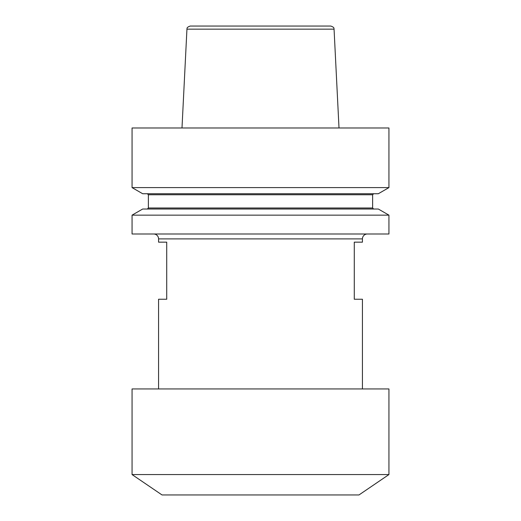<?xml version="1.0" encoding="UTF-8"?>
<svg xmlns="http://www.w3.org/2000/svg" width="521" height="521" viewBox="0 0 521 521"><rect width="100%" height="100%" fill="white"/><g stroke="black" fill="none" stroke-linecap="round" stroke-linejoin="round"><path stroke-width="0.78" d="M153.675 233.994A4.891 4.891 0 0 1 158.566 238.892L362.434 238.892A4.891 4.891 0 0 1 367.325 233.994M362.434 388.94L362.434 299.236L354.28 299.236L354.28 242.154L362.434 242.154L362.434 238.892M158.566 388.94L158.566 299.236L166.72 299.236L166.72 242.154L158.566 242.154L158.566 238.892M132.06 474.566L388.94 474.566L388.94 388.94L132.06 388.94L132.06 474.566L162.024 494.95L358.976 494.95L388.94 474.566M132.06 215.147L132.06 233.994L388.94 233.994L388.94 215.147L132.06 215.147L142.676 209.025L378.324 209.025L388.94 215.147M132.06 187.606L142.676 193.734L378.324 193.734L388.94 187.606L388.94 127.984L132.06 127.984L132.06 187.606L388.94 187.606M334.059 29.15L186.941 29.15C187.397 28.727 185.815 27.62 190.198 26.05L330.802 26.05C335.185 27.62 333.603 28.727 334.059 29.15L339.008 127.984M147.352 209.025L148.374 208.003L372.626 208.003L372.626 194.75L373.648 193.734M148.374 208.003L148.374 194.75L372.626 194.75M148.374 194.75L147.352 193.734M186.941 29.15L181.992 127.984M372.626 208.003L373.648 209.025"/></g></svg>
